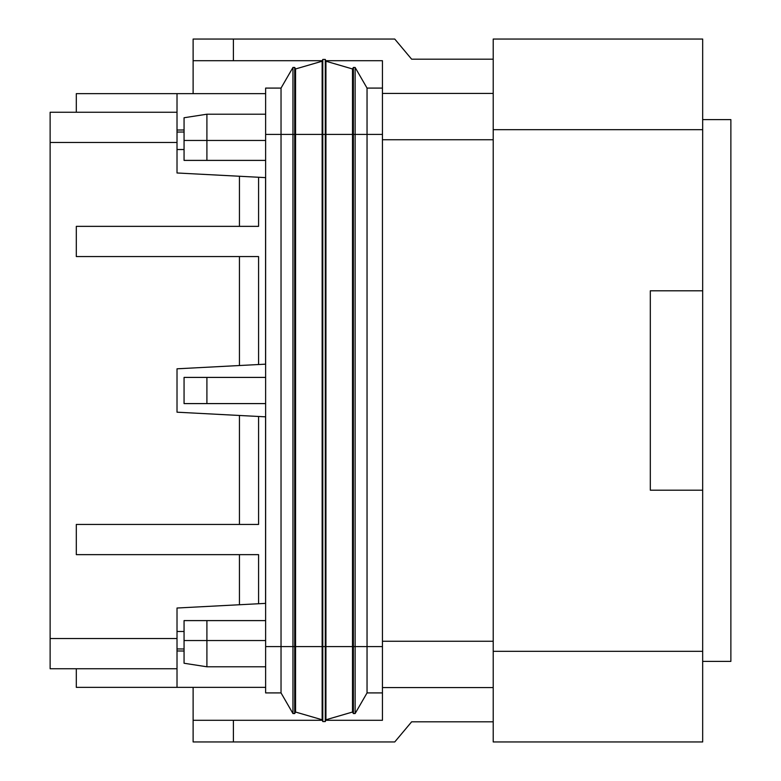 <?xml version="1.0" encoding="UTF-8"?>
<svg xmlns="http://www.w3.org/2000/svg" width="781" height="781" viewBox="0 0 781 781"><rect width="100%" height="100%" fill="white"/><g stroke="black" fill="none" stroke-linecap="round" stroke-linejoin="round"><path stroke-width="1.17" d="M702.675 119.61L730.87 119.61L730.87 661.39L702.675 661.39M239.445 226.353L239.445 176.252L258.579 177.258L258.579 226.353L76.313 226.353L76.313 256.568L258.579 256.568L258.579 364.532L265.628 364.161M239.445 554.647L239.445 604.748L258.579 603.742L258.579 554.647L76.313 554.647L76.313 524.432L258.579 524.432L258.579 416.468L265.628 416.839M239.445 524.432L239.445 415.472L258.579 416.468M50.13 638.526L177.014 638.526L177.014 668.741L50.13 668.741L50.13 112.259L177.014 112.259L177.014 172.982L239.445 176.252M177.014 638.526L177.014 608.018L239.445 604.748M239.445 415.472L177.014 412.192L177.014 368.808L239.445 365.528L239.445 256.568M206.906 620.602L206.906 640.547L184.062 640.547L184.062 620.602L265.628 620.602M265.628 666.789L206.906 666.789L184.062 663.254L184.062 640.547M206.906 403.592L184.062 403.592L184.062 377.408L206.906 377.408L206.906 403.592L265.628 403.592M206.906 377.408L265.628 377.408M206.906 114.211L184.062 117.746L184.062 160.398L206.906 160.398L206.906 114.211L265.628 114.211M206.906 666.789L206.906 640.547L265.628 640.547M184.062 648.991L177.014 648.943L184.062 648.991M177.014 132.057L184.062 132.009L177.014 132.057M258.579 603.742L265.628 603.371M239.445 365.528L258.579 364.532M265.579 364.161L265.579 177.629L258.579 177.258M265.579 603.371L265.579 416.839M184.062 651.022L177.014 650.973M184.062 129.978L177.014 130.027M50.13 668.741L177.014 668.741L177.014 687.368L76.313 687.368L76.313 668.741M265.628 160.398L206.906 160.398M265.628 687.368L177.014 687.368M265.628 93.632L177.014 93.632L177.014 112.259M76.313 112.259L76.313 93.632L177.014 93.632M292.953 67.449L281.033 88.087L265.628 88.087L265.628 692.913L281.033 692.913L292.953 713.551L292.953 67.449L294.701 67.449L295.569 68.962L295.569 134.41L294.701 134.41L294.701 67.449L295.569 68.962L322.143 61.221L322.143 134.41L295.569 134.41L295.569 712.038L294.701 713.551L292.953 713.551M382.446 646.59L367.041 646.59L367.041 88.087L382.446 88.087L382.446 692.913L367.041 692.913L367.041 646.59L322.143 646.59L322.143 719.779L322.787 721.556L322.787 59.444L322.143 61.221M322.143 719.779L295.569 712.038L294.701 713.551L294.701 134.41L281.033 134.41L281.033 88.087M382.446 134.41L355.121 134.41L355.121 713.551L353.373 713.551L352.504 712.038L325.931 719.779L325.286 721.556L325.286 134.41L322.143 134.41L322.143 646.59L281.033 646.59L281.033 692.913M265.628 646.59L281.033 646.59L281.033 134.41L265.628 134.41M353.373 713.551L353.373 67.449L352.504 68.962L325.931 61.221L325.286 59.444L322.787 59.444M353.373 67.449L355.121 67.449L367.041 88.087L355.121 67.449L355.121 134.41L325.931 134.41L325.931 719.779L352.504 712.038L352.504 68.962L325.931 61.221L325.286 59.444L325.286 134.41L325.931 134.41L325.931 61.221M325.931 719.779L325.286 721.556L322.787 721.556M493.211 59.19L411.646 59.19L394.747 39.05L193.122 39.05L193.122 93.632M322.328 60.703L193.122 60.703M702.675 490.195L702.675 651.315L493.211 651.315L493.211 39.05L702.675 39.05L702.675 490.195L650.309 490.195L650.309 290.805L702.675 290.805M382.446 88.087L382.446 60.703L325.736 60.703M193.122 687.368L193.122 741.95L394.747 741.95L411.646 721.81L493.211 721.81M702.675 651.315L702.675 741.95L493.211 741.95L493.211 651.315M193.122 720.297L322.328 720.297M325.736 720.297L382.446 720.297L382.446 692.913M493.211 687.573L382.446 687.573M493.211 93.427L382.446 93.427M367.041 692.913L355.121 713.551M50.13 142.474L177.014 142.474M265.628 140.453L184.062 140.453M184.062 149.522L177.014 149.522M184.062 631.478L177.014 631.478M233.402 39.05L233.402 60.703M493.211 129.685L702.675 129.685M233.402 720.297L233.402 741.95M493.211 641.25L382.446 641.25M493.211 139.75L382.446 139.75"/></g></svg>
